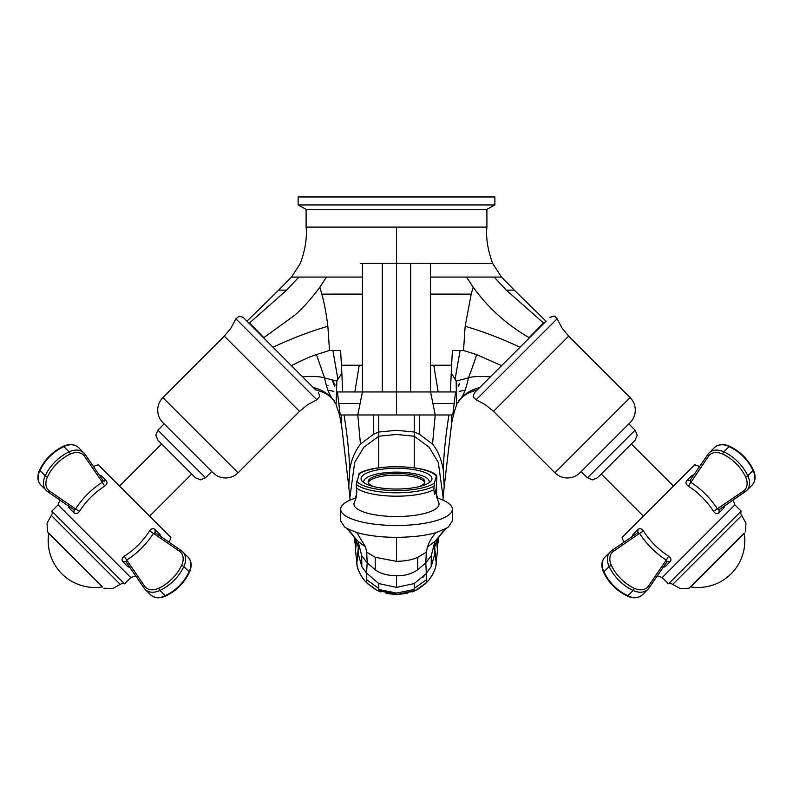 <?xml version="1.0" encoding="UTF-8"?>
<svg xmlns="http://www.w3.org/2000/svg" width="793" height="793" viewBox="0 0 793 793"><rect width="100%" height="100%" fill="white"/><g stroke="black" fill="none" stroke-linecap="round" stroke-linejoin="round"><path stroke-width="1.19" d="M359.13 474.412L356.166 484.315L356.81 492.334A40.165 11.746 0 0 1 356.384 491.095A40.165 11.746 0 0 1 356.493 489.509M358.694 474.204A40.77 11.915 0 0 1 400.049 466.79A40.77 11.915 0 0 1 436.388 476.196L434.306 483.125L433.87 489.697A42.544 12.44 180 0 1 392.793 496.14A42.544 12.44 180 0 1 356.166 487.705M361.182 477.763A35.447 10.368 180 0 1 398.046 468.306A35.447 10.368 180 0 1 431.947 478.665A35.447 10.368 180 0 1 431.818 479.567A35.447 10.368 180 0 1 394.954 489.023A35.447 10.368 180 0 1 361.053 478.665A35.447 10.368 180 0 1 361.182 477.763M356.384 491.095L356.354 496.894L354.53 502.058A42.544 12.44 0 0 0 354.124 503.01A42.544 12.44 0 0 0 353.956 504.09A42.544 12.44 0 0 0 394.646 516.521A42.544 12.44 0 0 0 438.876 505.171A42.544 12.44 0 0 0 439.044 504.09A42.544 12.44 0 0 0 438.47 502.058L436.646 496.894L436.616 491.095A40.165 11.746 0 0 1 436.507 491.551A40.165 11.746 0 0 1 434.514 494.326L433.87 489.697M436.834 476.405L436.19 488.726L434.514 494.326M436.616 491.095A40.165 11.746 0 0 0 436.19 488.726M601.272 474.036L643.381 516.144L622.079 537.456L694.767 464.757L699.624 466.462L707.971 454.29A1.774 1.239 34.5 0 0 708.555 456.183L689.969 483.69M684.121 475.404L673.465 486.059L631.347 443.951M633.379 535.721L632.973 534.462L637.988 529.446C639.822 528.059 641.636 528.564 643.43 530.963C649.973 541.163 658.388 549.569 668.668 556.2C671.066 558.004 671.572 559.818 670.184 561.652L665.178 566.658L663.919 566.252M637.988 529.446L637.81 532.698L639.555 533.362L613.504 551.234A1.774 1.239 -124.5 0 0 611.611 550.659A1.774 1.239 -124.5 0 0 611.492 550.758A17.724 12.529 45 0 0 610.223 551.809A17.724 12.529 45 0 0 609.163 566.539A37.221 26.318 45 0 0 619.095 580.535A37.221 26.318 45 0 0 633.092 590.468A17.724 12.529 45 0 0 647.822 589.407A17.724 12.529 45 0 0 648.872 588.148A1.774 1.239 -145.5 0 0 648.981 588.019L657.328 575.857L662.185 577.562L668.449 583.826L741.148 511.128L734.883 504.863L662.185 577.562L734.883 504.863L733.168 500.006M693.875 474.848L691.783 475.651L686.768 480.667C685.38 482.491 685.886 484.305 688.284 486.109C698.574 492.74 706.979 501.156 713.522 511.346C715.316 513.745 717.13 514.251 718.964 512.863L723.979 507.857L724.782 505.765M723.979 507.857L723.573 506.598L723.979 507.857M663.087 567.461L665.178 566.658M632.973 534.462L632.17 536.554M718.964 512.863L719.142 509.612L717.397 508.957C710.429 498.113 701.527 489.202 690.673 482.233L688.582 486.297M638.028 532.529L611.75 550.58M641.517 532.351L640.675 532.837M613.504 551.234A15.949 11.28 45 0 0 611.413 565.439A35.447 25.069 45 0 0 620.869 578.761A35.447 25.069 45 0 0 634.202 588.228A15.949 11.28 45 0 0 648.406 586.136L666.279 560.086C655.434 553.108 646.523 544.206 639.555 533.362L643.43 530.963M668.668 556.2L666.279 560.086L667.062 561.672L648.981 588.019A1.774 1.239 -145.5 0 0 648.406 586.136M670.184 561.652L666.933 561.821L649.061 587.881M718.964 509.76L745.202 491.739M691.783 475.651L693.042 476.068M686.768 480.667L690.019 480.489L690.673 482.233M707.901 454.439L689.88 480.677M713.522 511.346L743.447 491.085A1.774 1.239 55.5 0 0 745.341 491.66A1.774 1.239 55.5 0 0 745.47 491.561A17.724 12.529 -135 0 0 746.728 490.51A17.724 12.529 -135 0 0 747.789 475.78A37.221 26.318 -135 0 0 737.857 461.774A37.221 26.318 -135 0 0 723.86 451.851A17.724 12.529 -135 0 0 709.13 452.902A17.724 12.529 -135 0 0 708.08 454.171A1.774 1.239 34.5 0 0 707.971 454.29L689.89 480.647M75.672 560.017L47.471 531.816L75.672 560.017M88.201 547.477L51.852 511.128L52.318 513.378L51.307 515.44L120.239 584.372L122.3 583.361L124.551 583.826L88.201 547.477M84.445 456.183A15.949 11.28 135 0 0 70.25 454.092A35.447 25.069 135 0 0 56.918 463.548A35.447 25.069 135 0 0 47.461 476.88A15.949 11.28 135 0 0 49.553 491.085L75.603 508.957C82.571 498.113 91.473 489.202 102.327 482.233L84.445 456.183A1.774 1.239 -34.5 0 0 85.029 454.29A1.774 1.239 -34.5 0 0 84.92 454.171A17.724 12.529 135 0 0 83.87 452.902A17.724 12.529 135 0 0 69.14 451.851A37.221 26.318 135 0 0 55.143 461.774A37.221 26.318 135 0 0 45.211 475.78A17.724 12.529 135 0 0 46.272 490.51A17.724 12.529 135 0 0 47.53 491.561A1.774 1.239 -55.5 0 0 47.659 491.66L59.832 500.006L58.117 504.863L130.815 577.562L58.117 504.863L51.852 511.128M744.28 533.065L689.127 588.218L744.28 533.065M744.23 533.471L690.792 586.919A46.728 46.728 0 0 0 744.23 533.471L744.181 533.164M93.376 466.462L98.233 464.757L170.921 537.456L149.619 516.144L191.728 474.036M161.653 443.951L119.535 486.059L108.879 475.404M149.57 530.963L153.446 533.362L155.19 532.698L155.012 529.446C153.188 528.059 151.374 528.564 149.57 530.963C142.938 541.252 134.523 549.668 124.332 556.2C121.934 558.004 121.428 559.818 122.816 561.652L125.928 561.652M155.012 529.446L160.027 534.462L159.611 535.721M129.081 566.252L127.822 566.658L122.816 561.652M68.218 505.765L69.021 507.857L74.036 512.863C75.86 514.26 77.674 513.755 79.478 511.346C86.11 501.067 94.526 492.651 104.716 486.109C107.114 484.315 107.62 482.501 106.232 480.667L103.12 480.667M106.232 480.667L101.217 475.651L99.125 474.848M143.939 587.881L126.067 561.821L126.721 560.086L144.594 586.136A1.774 1.239 145.5 0 0 144.019 588.019A1.774 1.239 145.5 0 0 144.128 588.148A17.724 12.529 -45 0 0 145.178 589.407A17.724 12.529 -45 0 0 159.908 590.468A37.221 26.318 -45 0 0 173.905 580.535A37.221 26.318 -45 0 0 183.837 566.539A17.724 12.529 -45 0 0 182.777 551.809A17.724 12.529 -45 0 0 181.508 550.758A1.774 1.239 124.5 0 0 181.389 550.659A1.774 1.239 124.5 0 0 179.496 551.234L153.446 533.362C146.477 544.206 137.566 553.108 126.721 560.086L124.332 556.2M155.012 532.559L181.25 550.58M127.822 566.658L129.913 567.461M160.83 536.554L160.027 534.462M101.217 475.651L100.414 475.978M103.427 480.925L104.319 481.192M69.437 506.598L69.021 507.857M74.036 509.75L74.036 512.863M79.478 511.346L75.603 508.957L73.858 509.612L47.798 491.739M85.099 454.439L102.981 480.489L102.327 482.233L104.716 486.109M102.208 586.919A46.728 46.728 0 0 1 48.77 533.471L102.515 586.86M429.112 482.729A32.791 9.585 0 0 0 429.291 481.718L429.291 482.6M429.291 481.718A32.791 9.585 0 0 0 396.5 472.132A32.791 9.585 0 0 0 363.709 481.718A32.791 9.585 0 0 0 363.888 482.729M363.709 481.718L363.709 482.6M373.404 486.525A28.36 8.297 180 0 1 368.14 481.718A28.36 8.297 180 0 1 396.5 473.421A28.36 8.297 180 0 1 424.86 481.718A28.36 8.297 180 0 1 419.596 486.525M424.711 482.56A28.36 8.297 0 0 0 396.5 475.116A28.36 8.297 0 0 0 368.289 482.56M245.622 319.866L315.812 390.057M318.32 392.565C319.658 395.251 320.065 396.589 319.529 396.569L316.873 399.791L235.888 318.806L239.119 316.149L243.124 317.359L244.759 319.004M164.002 423.74L162.902 422.639L164.161 423.898L157.886 430.163L205.516 477.792L211.781 471.528L213.039 472.777L164.002 423.74M165.202 424.939L211.781 471.528M158.709 441.007L195.494 477.792L158.709 441.007M396.5 196.971L387.638 196.971L396.5 196.971M298.128 196.971L494.872 196.971L494.872 204.941L298.128 204.941L298.128 196.971M494.872 204.941L486.902 209.372L306.098 209.372L298.128 204.941M306.098 209.372L306.098 227.105L486.902 227.105C485.831 237.801 487.745 249.904 492.641 263.405L501.503 277.064L430.54 277.054L430.549 391.95L382.325 391.94L382.315 263.256L396.5 263.217L396.5 227.105M486.902 209.372L486.902 227.105M452.753 227.105L454.102 227.105M478.744 227.105L481.034 227.105M430.54 277.054L430.549 263.415L492.582 263.415L396.5 263.217L396.5 414.987L373.592 414.987L373.741 434.108L378.776 432.036L396.5 430.302L414.224 432.026L414.224 467.84M360.696 263.395L382.315 263.256M410.685 263.286L410.675 391.95M457.591 403.042L460.386 399.127C463.092 396.203 466.195 393.982 469.704 392.495L477.644 389.591L479.715 387.529C471.746 389.462 465.382 393.239 460.604 398.859C463.727 394.934 466.334 387.936 468.435 377.874C473.005 376.417 480.32 376.08 490.381 376.863L490.847 376.397M497.607 369.637L493.861 373.384M507.669 359.576L513.864 353.371M516.025 351.22L523.271 343.974M534.155 333.09L526.413 340.821M538.199 329.036L540.925 326.32M494.138 277.064L506.33 290.139L514.241 290.119L546.04 321.195L545.515 321.72M458.304 386.736L459.543 383.534L458.067 385.923M356.156 497.895A55.837 16.326 -0 0 0 340.663 509.175A55.837 16.326 -0 0 0 396.5 525.501A55.837 16.326 0 0 0 452.337 509.175A55.837 16.326 0 0 0 436.844 497.895M346.799 528.416L356.81 532.529L365.523 546.942L366.703 552.245L367.199 562.861L366.525 573.042L361.826 566.708L361.697 555.625L358.059 541.371L346.799 528.416L344.608 526.998L340.663 520.991L340.663 509.175M356.81 532.529C367.466 535.622 380.69 537.238 396.5 537.367C413.401 537.109 426.624 535.503 436.18 532.529C432.552 536.048 429.647 540.846 427.477 546.932L426.307 552.235L417.762 557.281C412.519 559.808 405.431 561.166 396.5 561.355L396.5 537.367M434.564 549.519L434.941 553.296L431.174 566.717L431.293 555.635L434.951 541.361L446.201 528.416L436.18 532.529M446.201 528.416L448.372 526.998L452.297 521.011M361.826 566.708L358.079 553.296L358.456 549.995M358.932 547.913L358.753 548.587M396.5 561.355L375.238 557.271L366.703 552.245M426.446 573.448L414.224 583.559L414.224 588.465L426.575 579.574L425.801 562.861L426.307 552.235M426.475 573.042L431.174 566.717M417.762 557.281L417.762 569.761L425.782 562.852M414.224 583.559L396.5 587.395L396.5 575.777C404.212 575.986 411.299 573.983 417.762 569.761M366.525 573.042L378.776 583.559L396.5 587.395M375.238 557.271L375.238 569.77L367.199 562.861L361.697 555.625M375.238 569.77C379.926 573.498 387.014 575.51 396.5 575.777M366.515 573.468L366.435 579.574L378.767 588.465L378.767 589.496L396.5 593.055L396.5 594.155L378.767 590.666L378.767 589.496M378.767 588.465L378.776 583.559M366.435 579.574L366.951 583.073L376.962 590.27M414.224 588.812L414.224 591.102L396.5 594.591L378.767 590.666M358.287 547.913L356.701 563.744C358.059 571.109 361.469 577.552 366.951 583.073M356.701 563.744L358.079 553.296M356.384 541.193L355.551 550.511L357.187 566.42C358.763 572.615 362.193 578.355 367.486 583.618L375.436 589.467M354.967 538.348L355.551 550.511M434.941 553.296L436.299 563.744C435.129 570.762 431.709 577.205 426.049 583.073L426.575 579.574M426.049 583.073L414.927 590.795M436.616 541.193L437.449 550.511L435.813 566.44C434.227 572.645 430.787 578.375 425.494 583.648L417.564 589.477M434.713 547.923L436.299 563.744M438.033 538.348L437.449 550.431M436.388 494.445L437.875 498.212M356.612 494.445L355.125 498.212M378.776 467.84L378.776 436.229L363.878 447.193L354.689 462.448L349.852 497.697L348.781 486.704L349.743 469.704C349.168 453.209 347.265 434.97 344.043 414.987L341.446 414.987L341.694 426.366M442.881 500.086L443.168 497.489L438.301 462.448L429.132 447.193L414.224 436.229L396.5 434.455L378.776 436.229L378.776 414.987M382.325 391.94L362.451 391.95L362.451 365.226L359.229 365.226L354.828 391.96L362.451 391.95L357.792 414.987L360.458 444.08L373.741 434.108M360.458 444.08C354.838 451.475 351.259 460.009 349.743 469.684M344.043 414.987L373.592 414.987M450.404 391.95L438.172 391.96L433.771 365.226L451.584 365.226L450.404 391.95L455.569 391.95L452.793 414.987L448.957 414.987C445.735 434.97 443.832 453.209 443.257 469.704C441.265 458.79 437.696 450.246 432.542 444.08L419.259 434.108L414.224 432.026L414.224 414.987L396.5 414.987M451.554 414.987L451.296 426.337L444.209 486.694L443.267 469.704M432.542 444.08L435.208 414.987L414.224 414.987M341.446 414.987L340.207 414.987L337.431 391.95L342.596 391.95L341.872 373.106L336.837 381.076L336.103 404.717L339.503 414.749L341.704 426.356L348.791 486.694M359.229 365.226L341.416 365.226L340.613 350.476L329.501 350.447L316.407 354.58L324.575 377.874C319.044 376.348 311.728 376.011 302.619 376.863M341.416 365.226L341.872 373.106M324.555 377.904L336.847 381.076M335.479 403.161L332.396 398.859C329.125 394.547 326.518 387.549 324.575 377.874M313.285 387.529C321.254 389.462 327.618 393.239 332.396 398.859L333.744 400.544M332.832 399.385L334.745 400.931M448.957 414.987L435.208 414.987L432.899 403.459L454.111 403.459M452.03 374.286L456.153 381.056L456.599 405.401M432.899 403.459L430.549 391.95L438.172 391.96M451.584 365.226L452.426 350.476L463.518 350.466L465.164 326.26C483.145 331.543 501.434 338.542 520.01 347.235M529.427 337.818L529.129 337.649C506.925 324.833 488.26 308.011 473.134 287.165L471.201 294.124L430.559 294.114M471.201 294.124L465.164 326.26M456.144 381.076L468.455 377.894M501.572 365.672L476.603 354.59C475.275 359.883 469.862 374.326 468.435 377.874M476.593 354.59L463.518 350.466M458.275 400.921L460.168 399.385M460.386 399.127L459.256 400.544M469.704 392.495L468.772 392.922M465.065 390.285L459.177 391.316M278.71 290.099L291.497 277.064L298.862 277.064L286.669 290.139L249.091 323.336L251.52 325.764M286.669 290.139L278.72 290.119L246.96 321.195M254.801 329.036L258.845 333.09M263.573 337.818L294.372 315.535C302.381 308.695 310.876 299.239 319.866 287.175L326.498 277.064L362.46 277.054L362.451 263.395M298.862 277.064L326.498 277.064M362.451 365.226L362.46 277.054M329.501 350.447L327.856 326.25C326.369 313.978 324.347 303.263 321.799 294.124L362.451 294.114M327.846 326.26C309.865 331.553 291.586 338.542 273 347.235L276.717 350.952M279.532 353.777L285.331 359.576M316.407 354.58C309.855 356.741 301.528 360.438 291.418 365.662M272.99 347.235L271.712 345.956M269.729 343.974L266.587 340.821M299.139 373.384L295.383 369.627M306.098 380.333L311.193 385.438M314.117 388.352L315.366 389.601L323.237 392.456M334.696 386.677L332.128 379.827M326.637 385.061L327.915 385.656M321.799 294.124L319.866 287.175M333.863 391.326L327.945 390.285M354.828 391.96L342.596 391.95M506.33 290.139L543.889 323.316M473.134 287.165L466.502 277.064M549.876 317.359L553.881 316.149C554.069 315.654 555.14 316.536 557.112 318.806L476.127 399.791C473.857 397.828 472.975 396.748 473.471 396.569C472.935 396.589 473.342 395.251 474.68 392.565L545.842 321.403M581.061 471.686L587.484 477.792L635.114 430.163L628.839 423.898L630.098 422.639L579.961 472.777C576.471 476.167 572.288 477.901 567.431 477.971C562.564 477.901 558.381 476.167 554.892 472.777L493.484 411.359L568.68 336.163L562.039 328.054L557.112 318.806M627.798 424.939L628.839 423.898M598.328 476.97L635.114 440.194L598.328 476.97M356.612 481.133A40.77 11.915 0 0 0 392.951 490.54A40.77 11.915 0 0 0 434.306 483.125M356.166 484.315A42.544 12.44 0 0 0 392.793 492.75A42.544 12.44 0 0 0 433.87 486.307M604.325 572.526A35.447 25.069 -135 0 0 613.782 585.858A37.221 26.318 -135 0 1 603.85 571.862A17.724 12.529 -135 0 1 604.91 557.132C601.342 561.157 600.906 566.252 603.602 572.387L603.602 572.387A1.774 0.565 -25.2 0 1 603.85 571.862L609.163 566.539A1.774 0.565 -25.2 0 1 611.413 565.439M743.447 491.085A15.949 11.28 -135 0 0 745.539 476.88A35.447 25.069 -135 0 0 736.082 463.548A35.447 25.069 -135 0 0 722.75 454.092A1.774 0.565 -64.8 0 1 723.86 451.851L729.173 446.528A1.774 0.565 -64.8 0 1 729.709 446.281C723.563 443.584 718.478 444.021 714.443 447.589A17.724 12.529 45 0 1 729.173 446.528A37.221 26.318 45 0 1 743.17 456.461A35.447 25.069 45 0 0 729.847 447.004A35.447 25.069 45 0 1 743.17 456.461A35.447 25.069 45 0 1 752.636 469.793M627.114 595.315A35.447 25.069 -135 0 1 613.782 585.858A37.221 26.318 -135 0 0 627.778 595.791A17.724 12.529 -135 0 0 642.508 594.73C638.474 598.299 633.389 598.735 627.243 596.029A1.774 0.565 -64.8 0 0 627.778 595.791L633.092 590.468A1.774 0.565 -64.8 0 0 634.202 588.228M722.75 454.092A15.949 11.28 -135 0 0 708.555 456.183M743.17 456.461A37.221 26.318 45 0 1 753.102 470.457L747.789 475.78A1.774 0.565 -25.2 0 1 745.539 476.88M753.102 470.457A17.724 12.529 45 0 1 752.051 485.187L746.728 490.51L752.051 485.187C755.62 481.153 756.046 476.068 753.35 469.922C748.146 459.365 740.265 451.495 729.709 446.281C740.265 451.495 748.146 459.365 753.35 469.922A1.774 0.565 -25.2 0 1 753.102 470.457M689.127 588.218L680.394 588.624L672.761 584.372L741.693 515.44L740.682 513.378L741.148 511.128M165.886 595.315A35.447 25.069 135 0 0 179.218 585.858A35.447 25.069 135 0 0 188.675 572.526M144.594 586.136A15.949 11.28 -45 0 0 158.798 588.228A35.447 25.069 -45 0 0 172.131 578.761A35.447 25.069 -45 0 0 181.587 565.439A15.949 11.28 -45 0 0 179.496 551.234M158.798 588.228A1.774 0.565 64.8 0 0 159.908 590.468L165.222 595.791A37.221 26.318 135 0 0 179.218 585.858A37.221 26.318 135 0 0 189.15 571.862A1.774 0.565 25.2 0 1 189.398 572.387C192.094 566.252 191.658 561.157 188.09 557.132A17.724 12.529 135 0 1 189.15 571.862L183.837 566.539A1.774 0.565 25.2 0 0 181.587 565.439M165.222 595.791A17.724 12.529 135 0 1 150.492 594.73L145.178 589.407L150.492 594.73C154.526 598.299 159.611 598.735 165.757 596.029C176.314 590.825 184.194 582.944 189.398 572.387C184.194 582.944 176.314 590.825 165.757 596.029A1.774 0.565 64.8 0 1 165.222 595.791M63.153 447.004A35.447 25.069 -45 0 0 49.83 456.461A35.447 25.069 -45 0 1 63.153 447.004M74.017 509.74L47.659 491.66A1.774 1.239 -55.5 0 0 49.553 491.085M40.364 469.793A35.447 25.069 -45 0 1 49.83 456.461A37.221 26.318 -45 0 1 63.827 446.528A17.724 12.529 -45 0 1 78.557 447.589C74.522 444.021 69.437 443.584 63.291 446.281A1.774 0.565 64.8 0 1 63.827 446.528L69.14 451.851A1.774 0.565 64.8 0 1 70.25 454.092M47.461 476.88A1.774 0.565 25.2 0 1 45.211 475.78L39.898 470.457A37.221 26.318 -45 0 1 49.83 456.461M47.659 491.66L40.949 485.187C37.38 481.153 36.954 476.068 39.65 469.922C36.954 476.068 37.38 481.153 40.949 485.187A17.724 12.529 -45 0 1 39.898 470.457A1.774 0.565 25.2 0 1 39.65 469.922C44.854 459.365 52.735 451.495 63.291 446.281C69.437 443.584 74.522 444.021 78.557 447.589L85.029 454.29L103.159 480.707M213.039 472.777C216.529 476.167 220.712 477.901 225.569 477.971C230.436 477.901 234.619 476.167 238.108 472.777L162.902 397.58L224.32 336.163L299.516 411.359L307.625 404.717L316.873 399.791M365.523 546.942L358.059 541.371M427.477 546.932L434.951 541.361M425.801 562.861L431.293 555.635M386.082 593.451L396.5 594.591L414.253 590.716M414.233 589.496L396.5 593.055M419.408 414.977L419.259 434.108M360.101 403.459L338.889 403.459M332.882 350.427L337.868 379.113M430.549 365.226L433.771 365.226M460.118 350.476L455.103 379.163M249.547 322.939L263.871 337.649M335.171 385.081L332.208 379.847M543.453 322.939L529.129 337.649M630.098 422.639C633.488 419.15 635.213 414.977 635.292 410.11C635.213 405.243 633.488 401.07 630.098 397.58L554.892 472.777M436.715 475.602C427.011 464.718 373.86 463.697 358.961 473.609M623.784 542.303L622.079 537.456M611.611 550.659L604.91 557.132L611.611 550.659L637.968 532.579M642.508 594.73L647.822 589.407L642.508 594.73C638.474 598.299 633.389 598.735 627.243 596.029C616.686 590.825 608.806 582.944 603.602 572.387C600.906 566.252 601.342 561.157 604.91 557.132M714.443 447.589L709.13 452.902L714.443 447.589C718.478 444.021 723.563 443.584 729.709 446.281M627.243 596.029C616.686 590.825 608.806 582.944 603.602 572.387M647.822 589.407L648.981 588.019M746.728 490.51L718.983 509.74M752.051 485.187C755.62 481.153 756.046 476.068 753.35 469.922M51.307 515.44L47.055 523.083L47.471 531.816M120.239 584.372L112.606 588.624L103.873 588.218M124.551 583.826L130.815 577.562L135.672 575.857L144.019 588.019L125.938 561.672M741.693 515.44L745.945 523.083L745.529 531.816M672.761 584.372L670.7 583.361L668.449 583.826M169.216 542.303L170.921 537.456M181.389 550.659L188.09 557.132L181.389 550.659L155.031 532.579M144.019 588.019L145.178 589.407M150.492 594.73C154.526 598.299 159.611 598.735 165.757 596.029M188.09 557.132C191.658 561.157 192.094 566.252 189.398 572.387M39.65 469.922C44.854 459.365 52.735 451.495 63.291 446.281M83.87 452.902L85.029 454.29M235.888 318.806L230.961 328.054L224.32 336.163M238.108 472.777L299.516 411.359M162.902 422.639C159.512 419.15 157.787 414.977 157.708 410.11C157.787 405.243 159.512 401.07 162.902 397.58M195.494 477.792L200.5 479.864L205.516 477.792M157.886 440.194L155.815 435.179L157.886 430.163M300.359 263.405C305.246 249.954 307.159 237.85 306.098 227.105M452.337 509.175L452.337 521.011M358.466 550.501L358.466 550.501C359.507 547.794 354.917 533.649 344.618 526.978M434.544 550.679C433.573 547.418 438.023 533.838 448.372 526.988M426.456 573.408L422.937 577.344L426.475 573.379M375.178 589.318L378.995 591.201M378.776 591.102L380.878 591.935M417.822 589.318L414.005 591.201M434.158 547.894L433.92 547.13M438.38 537.753L438.063 543.017M354.62 537.753L354.937 543.017M349.832 497.489L350.119 500.086M444.219 486.704L443.138 497.697M333.605 400.356L335.32 403.072M451.296 426.356C451.594 421.103 455.41 406.978 456.897 404.717M472.618 391.276L477.594 389.641M300.349 263.395L291.497 277.064M332.614 399.137C331.077 396.926 325.497 393.199 323.336 392.515M457.68 403.072L459.395 400.356M514.29 290.099L501.503 277.064M412.122 591.935L414.224 591.102M396.5 594.591L407.632 593.283M476.127 399.791L485.375 404.717L493.484 411.359M630.098 397.58L568.68 336.163M597.506 477.792L592.5 479.864L587.484 477.792M635.114 440.194L637.185 435.179L635.114 430.163"/></g></svg>
